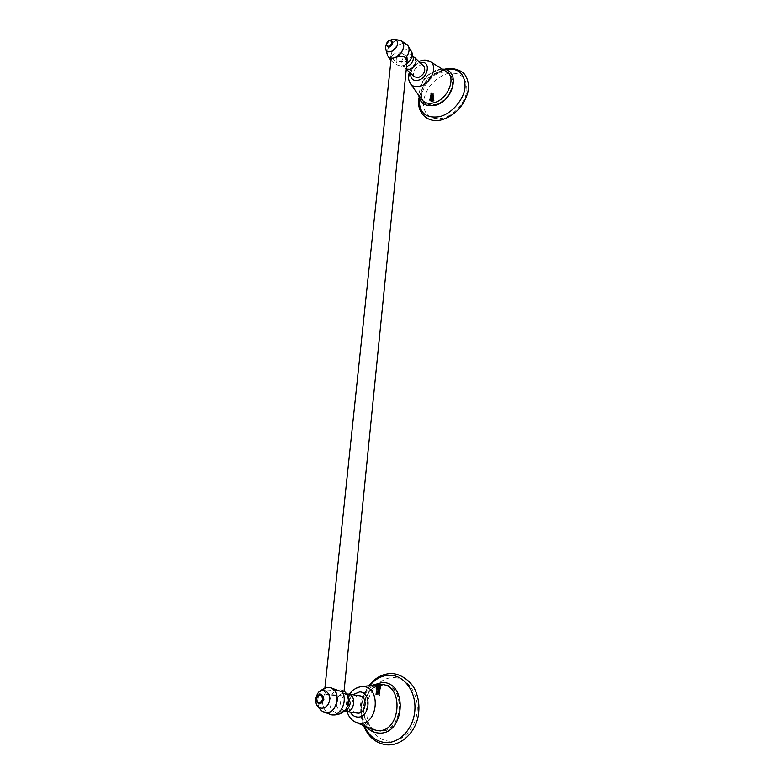 <?xml version="1.0" encoding="UTF-8"?>
<svg xmlns="http://www.w3.org/2000/svg" width="784" height="784" viewBox="0 0 784 784"><rect width="100%" height="100%" fill="white"/><g stroke="black" fill="none" stroke-linecap="round" stroke-linejoin="round"><path stroke-width="0.59" stroke-dasharray="3.92 2.94" d="M372.645 729.375C354.613 722.642 359.768 685.794 378.623 684.589M379.289 731.08C355.671 729.884 360.336 681.972 383.464 684.559C407.239 684.608 403.172 734.236 379.289 731.08M378.505 685.04L381.083 685.412L376.114 685.471L381.004 686.363L376.673 684.873L381.024 686.127L376.006 686.127L380.936 687.078L375.918 687.078L380.848 688.029L375.83 688.038L380.769 688.979L375.781 688.94L377.104 689.881L380.22 689.469L376.281 688.617L380.309 688.519L376.369 687.666L380.397 687.568L376.447 686.715L380.475 686.617L376.536 685.765L380.563 685.667L376.712 684.893M380.377 685.069L381.112 685.177L380.554 685.784L376.565 685.833L380.465 686.735L376.477 686.784L380.377 687.686L376.389 687.735L380.299 688.636L376.3 688.685L376.888 689.342M380.211 689.469L381.004 686.363L375.987 686.372L380.916 687.313L375.899 687.323L380.828 688.264L375.81 688.274L380.74 689.224L376.869 689.577M377.104 689.881L380.132 690.42L376.104 690.518L380.044 691.38L376.016 691.478L379.966 692.331L375.928 692.429L379.877 693.281L375.83 693.507L379.868 693.409L375.918 692.546L379.946 692.448L376.006 691.596L380.034 691.498L376.095 690.645L380.122 690.547L376.183 689.685L380.211 689.587L377.182 689.048M380.691 684.873L379.779 685.108M378.603 685.049L376.134 685.138M357.073 713.058C348.782 711.931 351.026 694.742 359.288 695.751M343.657 695.437L340.178 702.297L341.736 708.952M341.755 708.971L344.529 711.245M346.949 694.026L343.676 695.418M344.068 691.047L340.354 689.822L326.477 690.871C321.185 698.887 321.342 706.188 326.957 712.774M331.495 714.832L326.957 712.783L331.524 714.841M322.557 711.519L322.312 711.353C318.902 708.658 317.402 704.649 317.794 699.328C318.667 693.477 321.322 689.636 325.742 687.793C317.246 690.175 314.796 706.629 322.322 711.362L322.44 711.441M376.624 694.32L379.789 694.242L375.752 694.34L376.957 694.83L375.742 694.457L376.624 694.32M326.938 712.774C321.322 706.188 321.156 698.887 326.448 690.871C324.076 689.998 323.988 688.93 326.193 687.656M379.691 695.32L378.78 695.192L379.691 695.32M383.435 684.853L373.576 687.735C362.649 694.644 359.827 714.939 368.588 724.857C371.557 728.375 375.134 730.345 379.319 730.766C402.888 733.883 406.896 684.912 383.435 684.853M421.567 99.362C415.373 91.434 424.693 73.804 436.649 70.795C440.412 69.747 443.666 70.021 446.4 71.618M438.325 72.187C458.777 65.376 455.965 99.744 435.424 104.586C415.069 110.72 418.333 77.165 438.325 72.187M433.464 100.176L432.053 99.323M432.484 99.45L433.581 98.823L430.994 98.108L430.191 98.902L433.327 99.921M430.132 99.597L430.935 98.784L433.278 99.872L433.973 99.147C432.65 97.716 431.239 97.716 429.75 99.166L430.328 100.107M432.631 99.519L433.581 98.911L430.984 98.186L430.259 99.313M431.318 99.156L429.877 97.814C431.367 96.363 432.768 96.363 434.101 97.804C432.631 99.029 431.239 98.804 429.936 97.138C431.18 95.736 432.582 95.677 434.13 96.942L431.171 96.167L430.367 96.961L432.915 98.147L433.699 97.559L431.112 96.844L430.308 97.637L432.856 98.823L433.64 98.235L431.043 97.51L430.249 98.314L430.828 99.156M430.975 99.147L430.259 98.225L431.053 97.432L433.65 98.147L432.866 98.735L430.318 97.549L431.112 96.755L434.13 96.942M433.738 96.736L432.974 97.471L430.436 96.285L431.229 95.491L433.817 96.216L433.042 96.804L430.494 95.619L431.288 94.815L433.885 95.54L433.101 96.128L430.553 94.942L431.357 94.139L433.944 94.864L433.16 95.452L430.622 94.266L431.416 93.472L434.003 94.188L431.425 93.384L430.622 94.188L433.17 95.374L433.954 94.786L431.367 94.06L430.563 94.854L433.111 96.04L433.885 95.452L431.298 94.737L430.504 95.53L433.042 96.716L433.826 96.128L431.239 95.403L430.445 96.207L432.984 97.392L433.768 96.804L431.18 96.079L430.377 96.873L432.925 98.059L433.689 97.324M429.691 99.891L429.691 99.833C431.18 98.392 432.592 98.382 433.915 99.823L433.317 100.47M433.836 100.734C432.435 101.861 431.053 101.665 429.681 100.146M429.848 99.558C431.68 98.578 433.033 98.725 433.895 99.989L430.945 100.597L429.73 99.333C431.229 97.882 432.631 97.882 433.964 99.323C432.494 100.538 431.102 100.323 429.799 98.657C431.288 97.206 432.699 97.206 434.022 98.647C432.552 99.872 431.161 99.646 429.857 97.98C431.347 96.53 432.758 96.53 434.081 97.971C432.611 99.196 431.22 98.98 429.916 97.304C431.171 95.913 432.572 95.844 434.12 97.108M430.396 99.431L429.808 98.49C431.308 97.04 432.709 97.04 434.032 98.48L431.925 99.274M414.422 76.852C412.198 72.432 413.952 68.659 419.665 65.552L423.83 66.268M413.638 57.065L410.836 57.163C406.053 59.437 403.995 62.789 404.652 67.228L406.259 69.247M406.279 69.09L405.534 68.571M390.971 60.231L392.363 61.887L398.233 65.415L401.653 65.974L404.936 65.003L406.945 62.406M407.366 44.874L403.417 43.404C395.655 45.011 391.383 49.862 390.579 57.967L390.922 59.604M387.541 55.478L386.982 51.685C389.374 43.561 393.95 39.827 400.712 40.484C394.499 37.465 384.042 49.402 387.541 55.497L387.57 55.556M431.484 92.708L430.69 93.512L431.631 94.629L430.681 93.6L431.474 92.796L434.062 93.512L431.484 92.708M390.912 59.623L390.569 57.977C391.363 49.853 395.636 44.992 403.397 43.385L407.357 44.864M431.7 93.874L430.759 93.129L431.7 93.874M438.305 72.402C428.035 75.058 419.009 88.866 421.772 97.686C423.811 103.664 428.368 105.889 435.443 104.37C451.633 100.783 459.306 73.774 444.773 71.981L438.305 72.402M337.012 695.78L343.568 696.055L336.836 695.055L324.253 694.193L336.993 695.771M394.93 53.087L401.045 52.871L406.955 56.301L407.386 57.987L403.78 61.377C396.851 62.357 392.715 60.721 391.373 56.448L394.93 53.087M430.759 97.343C430.583 96.138 431.455 95.903 433.356 96.628C433.532 97.833 432.67 98.069 430.759 97.343M379.691 689.704L376.702 689.518L379.691 689.704M356.161 722.456L355.926 722.348C341.687 717.076 345.901 687.578 360.836 686.627L361.091 686.598M350.33 712.176C347.518 705.825 348.321 700.014 352.761 694.742M347.949 695.134C343.921 692.007 340.383 693.007 337.326 698.123M337.306 698.162L336.395 704.551M336.405 704.6C336.914 707.58 338.267 709.638 340.462 710.774L342.363 711.284L345.803 710.451L344.254 710.863L342.716 710.079M342.069 690.057L344.068 691.106M344.137 691.155L345.254 692.145M342.363 712.587L337.14 713.636L332.289 710.667C330.27 708.03 329.427 704.806 329.76 700.994C330.711 694.908 333.553 691.174 338.267 689.812M316.403 704.061L315.727 698.838L318.02 693.085M394.332 677.631C407.729 678.209 418.656 693.722 417.196 711.019C415.941 728.336 402.408 742.595 388.815 741.154C375.193 739.969 365.06 723.955 366.736 707.276C368.215 690.577 380.946 676.798 394.332 677.631M369.774 685.598C360.924 697.897 359.111 711.323 364.315 725.876M410.493 83.751L410.424 83.653C405.553 77.44 412.992 63.377 422.439 60.936L430.21 61.593M410.767 73.451C411.982 68.296 415.04 64.778 419.92 62.887L420.214 62.808M407.984 54.361C404.348 55.84 402.163 58.486 401.437 62.308C401.281 64.807 402.231 66.326 404.279 66.865L406.504 66.767M401.653 65.974L399.938 65.885C397.214 65.17 395.959 63.151 396.175 59.819C396.792 55.86 398.948 52.665 402.623 50.245M406.798 63.827L404.936 65.003M402.662 50.225L409.101 49.176L411.855 52.116M413.197 56.556C412.345 54.419 410.62 53.694 408.013 54.351M385.659 48.49L385.689 47.442C386.718 42.944 389.315 40.209 393.48 39.229L393.793 39.21M446.762 73.765C459.767 71.364 466.47 76.695 466.872 89.768C466.01 101.773 454.622 115.219 442.911 118.178C429.936 120.138 423.419 114.64 423.37 101.704C425.908 88.161 433.709 78.851 446.762 73.765M419.342 97.961C422.449 84.133 430.641 74.705 443.901 69.698L444.842 69.443M371.792 685.373C359.278 692.919 356.083 715.645 366.216 726.67M347.126 711.754C345.509 705.551 346.322 699.72 349.576 694.261M380.554 685.784L381.004 686.363M380.475 686.617L380.995 686.363M376.565 685.833L376.046 686.088M376.477 686.784L375.957 687.039M376.389 687.735L375.869 687.989M376.3 688.685L375.781 688.94M347.959 695.143C347.096 694.095 346.077 693.928 344.901 694.634M363.56 725.553C358.827 711.215 360.63 697.927 368.96 685.696M373.576 687.735C369.607 690.4 366.628 695.359 364.638 702.611C363.835 710.451 362.316 714.645 368.588 724.857M442.362 69.119L437.09 69.805C425.065 74.813 418.97 83.369 418.803 95.472M409.424 72.197C411.247 67.404 414.403 63.857 418.872 61.534M398.233 65.415L404.642 67.238M392.284 61.818L390.951 60.466M419.156 97.314C422.713 83.565 431.053 74.235 444.185 69.306M444.773 71.981L440.647 72.471C435.894 73.696 431.014 77.557 426.016 84.055C421.988 92.11 420.577 96.657 421.772 97.686M407.386 57.987L407.161 60.192M344 691.733L343.647 695.31M343.637 695.369L343.568 696.055M391.373 56.448L391.069 59.339M324.89 688.097L324.253 694.193"/><path stroke-width="1.18" d="M361.091 686.598L381.308 684.501C404.799 684.55 400.751 733.648 377.163 730.521L372.645 729.375L356.161 722.456M377.026 684.775L379.789 684.667L376.634 684.844L378.505 685.04M380.593 684.814L379.623 684.657M377.859 684.697L380.377 685.069M359.288 695.751L359.729 695.8C368.147 696.604 366.059 714.224 357.631 713.126L357.073 713.058M344.529 711.245L346.097 711.607C354.584 712.705 356.749 694.869 348.272 694.056L359.729 695.8M348.272 694.056L346.949 694.026M345.254 692.145L345.597 692.537C347.714 695.134 348.615 698.407 348.302 702.327C347.753 706.756 345.92 710.088 342.814 712.313C339.335 714.469 335.581 715.312 331.534 714.841C340.619 716.576 347.998 700.739 342.216 691.919L344.068 691.047M318.02 693.085C318.412 691.9 320.979 690.136 325.742 687.793L329.77 687.509C335.003 689.156 337.502 693.566 337.247 700.72C334.768 710.921 329.78 714.459 322.302 711.343C318.392 707.736 316.422 705.316 316.403 704.061M322.44 711.441C334.778 720.231 344.117 690.263 329.946 687.539L342.196 691.909C347.978 700.739 340.589 716.576 331.495 714.832M430.21 61.593L446.4 71.618C456.974 77.028 447.85 99.686 433.768 102.822C428.358 104.135 424.291 102.978 421.567 99.362L410.493 83.751M433.768 100.176L432.758 101.401L431.416 101.401L429.671 99.999L430.73 99.176L433.768 100.176M430.132 99.597L431.102 100.607L433.454 100.234C432.278 101.214 431.171 101.018 430.122 99.656L433.278 99.872L430.396 99.431M430.828 99.156L433.454 100.254M431.416 101.401L432.758 101.401M430.259 99.313L431.161 100.019L433.327 99.921M432.484 99.45L430.975 99.147M433.846 100.577C432.337 101.704 430.955 101.479 429.691 99.891M433.317 100.47L430.328 100.107M431.925 99.274L431.318 99.156M406.279 69.09L409.64 69.247C413.246 67.826 415.412 65.219 416.128 61.436L415.02 57.849L423.83 66.268C426.016 70.717 424.242 74.48 418.519 77.547L414.422 76.852L406.259 69.247M415.02 57.849L413.197 56.556M406.945 62.406L405.945 57.781C409.591 52.528 410.071 48.226 407.376 44.884L411.914 52.332L412.119 54.988C411.639 58.418 409.865 61.368 406.798 63.827M393.793 39.21L400.712 40.484C402.927 41.493 403.927 43.502 403.701 46.511C402.809 51.499 399.997 55.154 395.263 57.477L393.539 58.006C390.697 58.486 388.697 57.644 387.541 55.478L385.659 48.49M387.57 55.556C388.717 57.634 390.667 58.467 393.411 58.045C391.314 58.79 390.491 59.515 390.971 60.231M400.84 40.543L407.357 44.864C410.052 48.206 409.581 52.508 405.926 57.761C403.486 56.134 399.987 56.027 395.42 57.438C402.927 54.615 406.729 42.542 400.791 40.513M349.576 694.261C351.271 690.763 355.025 688.225 360.836 686.627L362.963 686.559C381.504 686.657 378.035 725.661 359.474 723.25L355.926 722.348C351.575 720.3 348.645 716.772 347.126 711.754M352.761 694.742L359.66 691.9C372.331 692.037 369.891 718.644 357.249 717.027C354.329 716.713 352.016 715.096 350.33 712.176M342.363 712.587L346.146 710.226C348.478 708.569 349.84 706.08 350.252 702.768L347.949 695.134M317.412 693.938L317.412 693.938C321.518 686.892 330.672 691.253 329.476 699.818C328.868 708.952 318.059 711.49 316.06 703.072L315.658 698.789L317.412 693.938M316.148 698.691C319.402 692.37 321.979 692.556 323.88 699.24C320.597 705.571 318.02 705.384 316.148 698.691M322.724 699.132C321.175 693.664 319.078 693.517 316.413 698.681C317.941 704.15 320.048 704.297 322.724 699.132M369.774 685.598C375.693 678.483 382.661 675.034 390.687 675.259C404.838 675.847 416.392 692.252 414.834 710.588C413.482 728.924 399.144 744.045 384.777 742.497C375.565 741.262 368.745 735.715 364.315 725.876M421.204 60.623C424.409 59.682 427.368 59.976 430.102 61.524C438.383 65.758 431.112 83.682 420.028 86.279C415.765 87.367 412.56 86.485 410.424 83.653C408.278 80.233 407.935 76.411 409.424 72.197M420.214 62.808C430.896 59.545 428.956 77.567 418.264 80.233C412.962 81.164 410.463 78.9 410.767 73.451M431.161 100.019L430.955 100.548M406.504 66.767C410.316 65.405 412.609 62.72 413.403 58.712L411.855 52.116M385.728 46.501C387.071 40.278 388.913 40.631 393.48 39.229L393.48 39.229C396.273 39.19 397.615 40.699 397.508 43.747C397.027 51.107 385.385 55.38 385.65 48.157L385.689 46.854M392.951 42.708C390.256 47.834 388.041 48.53 386.306 44.796C388.982 39.69 391.196 38.994 392.951 42.708M386.571 44.296C387.992 47.344 389.805 46.775 392 42.591C390.569 39.553 388.766 40.121 386.571 44.296M444.842 69.443C458.258 67.444 465 73.314 465.079 87.044C463.912 99.637 451.976 113.533 439.775 116.64C425.428 118.766 418.617 112.543 419.342 97.961M366.216 726.67C369.499 730.394 373.439 732.491 378.035 732.971C404.524 736.284 408.846 682.668 382.504 682.403L371.792 685.373M345.813 711.578L357.347 713.097M344.078 690.998L347.959 695.143M322.557 711.519L331.505 714.841M363.56 725.553C368.147 736.842 375.771 743.252 386.434 744.8C400.575 746.211 414.56 733.608 418.058 716.811C419.881 706.894 418.774 697.682 414.756 689.185C411.071 681.884 402.123 674.465 392.519 673.534C383.219 673.348 375.36 677.405 368.96 685.696M418.803 95.472C419.999 103.439 425.379 106.751 434.963 105.399C453.936 101.342 461.1 69.139 442.362 69.119M418.872 61.534L421.126 60.652M390.951 60.466L387.6 55.605M419.156 97.314C415.726 111.348 426.77 124.058 442.029 119.756C454.651 115.522 463.158 106.761 467.538 93.453C469.195 86.397 468.411 80.301 465.186 75.156C462.864 71.06 453.603 66.807 444.44 69.237M407.161 60.192L344 691.733M391.069 59.339L324.89 688.097"/></g></svg>
